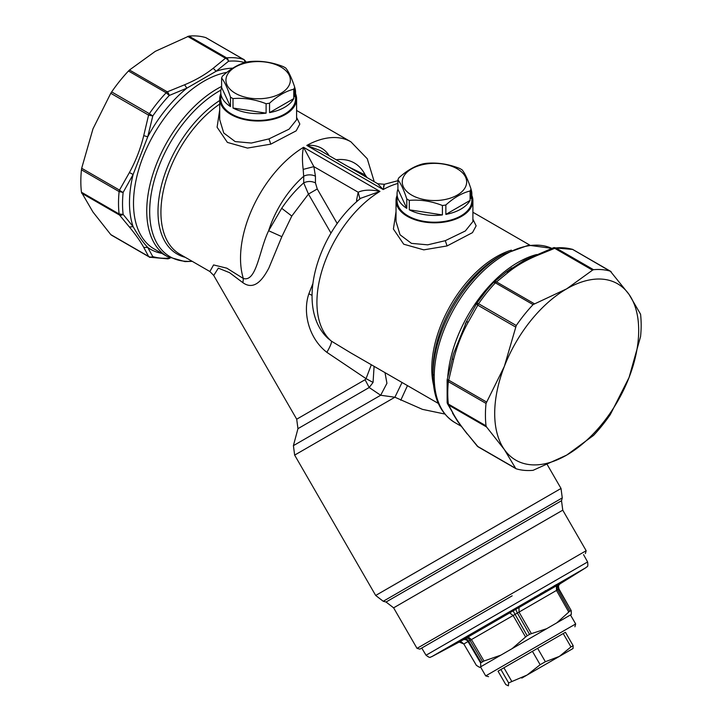<?xml version="1.0" encoding="UTF-8"?>
<svg xmlns="http://www.w3.org/2000/svg" width="722" height="722" viewBox="0 0 722 722"><rect width="100%" height="100%" fill="white"/><g stroke="black" fill="none" stroke-linecap="round" stroke-linejoin="round"><path stroke-width="1.08" d="M295.551 93.707A38.437 22.192 180 0 1 296.598 98.833A38.437 22.192 180 0 1 268.972 120.123A38.437 22.192 180 0 1 219.714 98.833A38.437 22.192 180 0 1 220.751 93.707M294.702 87.452A37.4 21.597 180 0 1 295.551 92.046L295.551 98.833A37.4 21.597 180 0 1 268.683 119.545A37.4 21.597 180 0 1 220.751 98.833L220.751 92.046A37.4 21.597 180 0 1 221.609 87.452L230.48 106.567A37.4 21.597 180 0 1 220.751 92.046M296.598 98.833L296.598 119.771L289.035 129.184L268.972 138.895L251.364 143.046L235.155 141.575L223.739 132.992L219.714 119.69M296.598 117.397L299.829 124.049L296.173 130.844L270.777 144.147L247.484 148.073L227.403 142.415L217.096 127.225L219.714 109.87M472.901 219.19L476.141 225.842L472.486 232.637L447.08 245.94L423.787 249.857L403.715 244.207L393.4 229.018L396.026 211.654M471.863 195.5A38.437 22.192 180 0 1 472.901 200.617L472.901 221.564L465.338 230.968L445.284 240.679L427.668 244.839L411.468 243.368L400.042 234.776L396.026 221.483M532.177 318.943A101.811 58.78 120 0 0 504.344 366.397A101.811 58.78 120 0 0 504.344 449.526A101.811 58.78 120 0 0 566.689 455.095A101.811 58.78 120 0 0 601.209 424.996A101.811 58.78 120 0 0 629.043 377.534A101.811 58.78 120 0 0 629.043 294.405A101.811 58.78 120 0 0 566.689 288.836A101.811 58.78 120 0 0 532.177 318.943M516.266 468.822L515.625 468.334L516.266 468.822A110.123 63.581 120 0 0 533.071 470.329L566.689 455.095L593.529 435.42A110.123 63.581 -60 0 0 600.632 427.361A110.123 63.581 -60 0 0 610.334 414.518L629.043 377.534L640.558 336.605A110.123 63.581 -60 0 0 640.558 314.205L629.043 294.405L610.334 271.192A110.123 63.581 120 0 0 593.529 269.694L592.518 270.163L554.704 248.332A4.151 2.401 -60 0 1 555.841 247.935L554.325 247.583A4.151 4.151 0 0 0 553.278 247.817L553.278 247.817A4.151 1.814 69.9 0 1 554.704 248.332L537.394 255.389L535.146 255.48M447.234 402.822A4.151 3.718 -25.4 0 0 447.514 403.733A4.151 4.151 0 0 1 447.144 402.434L448.353 404.058A4.151 2.401 120 0 0 448.723 405.123L486.538 426.955L504.344 449.526L515.625 468.334L477.811 446.503L467.883 434.536C461.593 426.864 456.818 420.069 453.56 414.157L447.514 403.733A4.151 3.718 -25.4 0 0 448.723 405.123L453.56 414.157M486.032 425.818L448.353 404.058A110.123 63.581 120 0 1 448.353 381.658L447.189 379.601L448.723 380.169A4.151 2.401 120 0 0 448.353 381.658L486.032 403.417A110.123 63.581 120 0 0 486.032 425.818L486.538 426.955M493.559 282.41A4.151 2.87 47.7 0 1 493.731 282.239A4.151 4.151 0 0 0 493.496 282.464L495.382 282.843L533.071 304.603A110.123 63.581 120 0 0 525.968 312.653A110.123 63.581 -60 0 0 516.266 325.505L504.344 366.397L486.032 403.417M447.216 379.655L447.135 379.98A4.151 4.151 0 0 1 447.189 379.601L453.506 353.771L466.692 321.209M476.926 303.114L476.935 303.069A4.151 4.151 0 0 0 476.836 303.222A4.151 1.381 32 0 0 477.811 305.198L477.811 305.198A4.151 2.401 -60 0 1 478.587 303.745L476.926 303.114L466.719 321.11L476.836 303.222A4.151 1.381 32 0 1 476.926 303.114M512.169 595.831L419.861 649.132L512.169 595.831M533.071 304.603L566.689 288.836L592.518 270.163M553.593 247.772L572.645 249.433A110.123 63.581 120 0 0 555.841 247.935L593.529 269.694M573.214 249.767A4.151 2.401 120 0 0 572.952 249.568A4.151 2.401 120 0 0 572.645 249.433L611.227 271.833M467.883 434.527L477.206 446.052A4.151 2.671 -40.7 0 0 477.811 446.503A4.151 2.401 -60 0 0 478.28 446.936A4.151 2.401 -60 0 0 478.587 447.071M466.782 321.019L467.883 322.761C461.593 334.178 456.818 346.479 453.56 359.673L452.107 358.771M419.861 649.132L417.018 648.365L586.165 550.715L585.407 553.548M537.394 255.389C526.32 260.019 516.781 265.525 508.748 271.923L506.293 271.959L493.731 282.239A4.151 2.87 47.7 0 1 496.528 281.914L534.334 303.745M452.171 358.699L453.461 353.942M506.709 271.743L524.235 260.344L553.278 247.817M245.128 62.525A4.151 2.671 -40.7 0 0 244.794 60.377A4.151 2.671 -40.7 0 0 244.189 59.917A4.151 2.401 120 0 0 243.72 59.484A4.151 2.401 120 0 0 243.413 59.357L205.734 37.598A110.123 63.581 120 0 0 188.929 36.1L155.311 51.325L129.482 70.007L167.296 91.838A4.151 2.401 120 0 0 166.159 92.759L169.273 95.466L186.854 88.156L184.606 84.781L167.296 91.838A4.151 1.814 -110.1 0 1 169.273 95.466A108.047 62.381 120 0 0 162.306 103.372A108.047 62.381 120 0 0 152.784 115.971L148.579 115.114L110.773 93.291L111.666 91.911A110.123 63.581 120 0 1 121.368 79.059A110.123 63.581 120 0 1 128.471 71.009L129.482 70.007M188.929 36.1L226.618 57.859A110.123 63.581 120 0 1 243.413 59.357C243.955 59.078 244.505 60.197 245.074 62.688M244.821 62.615A108.047 62.381 120 0 0 228.594 61.217L216.095 71.27L213.252 68.247L225.472 58.247A4.151 2.401 -60 0 1 226.618 57.859C227.078 57.57 227.737 58.699 228.585 61.217A4.151 2.87 -132.3 0 0 225.472 58.247L187.666 36.416M374.095 366.343L373.057 382.425L369.195 387.524L380.675 395.259L394.898 397.226L422.433 409.356L444.815 414.031M81.676 168.262L81.442 169.823A110.123 63.581 120 0 0 81.442 192.223L119.121 213.983L123.128 214.398A108.047 62.381 120 0 1 123.128 192.422A4.151 1.381 -148 0 1 119.491 190.094A4.151 2.401 120 0 0 119.121 191.583L123.128 192.422L133.119 174.498L129.418 172.531L119.491 190.094L81.676 168.262L92.957 128.886L110.773 93.291M169.805 257.871L169.273 258.07A4.151 1.814 69.9 0 1 168.722 258.611A4.151 4.151 0 0 1 167.666 258.846L169.273 258.07A108.047 62.381 120 0 1 152.784 256.599L147.739 247.456L143.741 247.393L148.579 256.427A4.151 2.401 120 0 0 149.048 256.861A4.151 2.401 120 0 0 149.355 256.987C149.454 257.637 150.591 257.501 152.784 256.599A4.151 3.718 154.6 0 1 148.579 256.427L110.773 234.596L92.957 212.015L81.442 192.223M149.355 256.987L149.941 257.24A4.151 4.151 0 0 1 149.048 256.861L111.35 235.092M143.741 135.619L148.579 115.114A4.151 2.401 -60 0 1 149.355 113.67L152.784 115.971L147.739 136.819L143.741 135.619C140.492 148.804 135.718 161.105 129.418 172.531M385.016 372.651L386.929 383.328L380.675 395.259L293.403 445.645L294.648 455.104L394.898 397.226L402.046 382.479M129.418 227.015L119.491 215.039A4.151 2.671 139.3 0 0 123.128 214.398L133.119 226.663L129.418 227.015C135.718 234.686 140.492 241.482 143.741 247.393M232.836 68.175A101.811 58.78 -60 0 0 216.095 71.27L186.854 88.156A101.811 58.78 -60 0 0 166.963 108.083A101.811 58.78 -60 0 0 147.739 136.819L133.119 174.498A101.811 58.78 -60 0 0 133.119 226.663C137.875 235.128 142.739 242.06 147.739 247.456A101.811 58.78 -60 0 0 161.836 253.395M327.978 338.383L331.425 341.154L350.675 352.823L438.326 403.427M360.738 198.27L379.952 191.402A91.423 52.787 120 0 0 374.222 195.166A91.423 52.787 120 0 0 350.576 217.475A91.423 52.787 120 0 0 331.425 341.154C331.831 342.562 330.315 346.298 326.876 352.336L366.054 378.644L373.057 382.425M371.325 364.745L366.054 378.644L365.088 379.718L369.195 387.524L297.951 428.66L293.403 445.645M383.562 186.502C384.664 182.955 384.537 183.966 383.183 189.534L377.732 183.74L384.384 184.281L397.912 180.708M312.825 283.728L308.872 293.8L312.057 295.361M308.872 293.8C302.491 312.157 308.601 338.221 326.876 352.336M337.228 223.576L317.256 188.983L308.456 194.074L291.796 216.049L281.851 236.672L268.864 268.043C263.72 277.699 255.065 291.345 242.935 282.717L229.569 272.681L218.351 268.133L213.721 275.461L296.706 419.202L365.088 379.718M367.074 177.585L365.215 174.968L364.52 176.114M330.992 233.107L308.456 194.074L303.7 182.883C307.617 181.023 311.534 181.023 315.451 182.883L315.451 176.267A8.312 4.801 0 0 0 303.7 176.267L303.177 169.39L313.862 166.638L358.184 192.232C363.518 189.778 370.774 189.498 379.952 191.402L303.556 147.288C302.202 152.766 302.076 160.131 303.177 169.39M219.714 104.076A91.423 52.787 120 0 0 218.234 105.105A91.423 52.787 120 0 0 194.588 127.415A91.423 52.787 120 0 0 179.868 254.207L209.876 271.526L213.577 264.929L226.834 268.178L243.35 278.502C256.626 282.302 259.198 250.218 268.629 230.733A74.799 43.185 120 0 1 291.562 188.812A74.799 43.185 120 0 1 303.7 176.267L303.7 182.883C295.578 190.121 288.249 198.595 281.706 208.306L268.629 230.733L281.851 236.672M315.451 176.267L313.862 166.638L303.556 147.288A91.423 52.787 120 0 0 297.825 151.06A91.423 52.787 120 0 0 274.18 173.361A91.423 52.787 120 0 0 243.35 278.502L242.935 282.717M296.598 110.466L350.883 141.801A91.423 52.787 120 0 0 312.518 142.577A91.423 52.787 120 0 0 306.787 145.42C316.353 144.599 323.6 147.703 328.546 154.743L328.835 155.51M357.706 200.815A8.312 4.801 0 0 0 356.596 200.012L356.596 201.79M359.926 198.929L358.184 192.232L356.596 200.012M397.912 183.433A91.423 52.787 120 0 0 388.914 186.682A91.423 52.787 120 0 0 383.183 189.534L306.787 145.42L320.252 150.555L377.732 183.74M328.059 155.068L328.546 154.743M472.901 200.617A38.437 22.192 180 0 1 445.284 221.916A38.437 22.192 180 0 1 396.026 200.617A38.437 22.192 180 0 1 397.064 195.5M471.006 189.245A37.4 21.597 180 0 1 471.863 193.83L471.863 200.617A37.4 21.597 180 0 1 444.996 221.338A37.4 21.597 180 0 1 397.064 200.617L397.064 193.83A37.4 21.597 180 0 1 397.912 189.245L406.784 208.36A37.4 21.597 180 0 1 397.064 193.83M295.551 92.046A37.4 21.597 180 0 1 294.702 96.631L294.702 87.209C291.742 78.184 288.791 71.821 285.831 68.094A37.4 21.597 0 0 0 284.603 67.345A37.4 21.597 0 0 0 283.313 66.641C272.275 62.282 261.247 60.576 250.209 61.514A37.4 21.597 0 0 0 247.628 61.893A37.4 21.597 0 0 0 246.762 62.047C238.684 64.068 230.607 68.725 222.529 76.036A37.4 21.597 0 0 0 221.609 78.03C224.56 81.748 227.52 88.12 230.48 97.136A37.4 21.597 0 0 0 231.708 97.885A37.4 21.597 0 0 0 232.998 98.598C244.027 97.66 255.065 99.365 266.102 103.715A37.4 21.597 0 0 0 268.683 103.336A37.4 21.597 0 0 0 269.55 103.183C277.618 95.873 285.695 91.207 293.773 89.194A37.4 21.597 0 0 0 294.702 87.209M293.773 98.625A37.4 21.597 180 0 1 269.55 112.614L293.773 98.625L293.773 89.194M266.102 113.146A37.4 21.597 180 0 1 232.998 108.02L266.102 113.146L266.102 103.715M269.55 112.614L269.55 103.183M230.48 106.567L230.48 97.136M232.998 108.02L232.998 98.598M221.609 87.452L221.609 78.03M249.09 62.327A32.21 18.591 0 0 0 227.25 85.404A32.21 18.591 0 0 0 267.221 98.011A32.21 18.591 0 0 0 289.053 74.935A32.21 18.591 0 0 0 249.09 62.327M471.863 193.83A37.4 21.597 180 0 1 471.006 198.424L471.006 188.993C468.055 179.977 465.094 173.605 462.143 169.887A37.4 21.597 0 0 0 460.907 169.138A37.4 21.597 0 0 0 459.616 168.425C448.588 164.075 437.55 162.369 426.512 163.307A37.4 21.597 0 0 0 423.931 163.686A37.4 21.597 0 0 0 423.074 163.84C414.997 165.852 406.919 170.518 398.842 177.829A37.4 21.597 0 0 0 397.912 179.823C400.872 183.541 403.824 189.913 406.784 198.929A37.4 21.597 0 0 0 408.011 199.678A37.4 21.597 0 0 0 409.311 200.391C420.339 199.443 431.377 201.149 442.405 205.508A37.4 21.597 0 0 0 444.996 205.129A37.4 21.597 0 0 0 445.853 204.976C453.93 197.666 462.008 193 470.085 190.987A37.4 21.597 0 0 0 471.006 188.993M470.085 200.409A37.4 21.597 180 0 1 445.853 214.398L470.085 200.409L470.085 190.987M442.405 214.93A37.4 21.597 180 0 1 409.311 209.813L442.405 214.93L442.405 205.508M445.853 214.398L445.853 204.976M406.784 208.36L406.784 198.929M409.311 209.813L409.311 200.391M397.912 189.245L397.912 179.823M425.393 164.12A32.21 18.591 0 0 0 403.562 187.197A32.21 18.591 0 0 0 443.525 199.804A32.21 18.591 0 0 0 465.365 176.728A32.21 18.591 0 0 0 425.393 164.12M559.586 584.116L586.174 567.501L431.557 656.776L460.6 641.317L559.965 583.773C559.685 584.991 557.655 583.782 558.99 589.017L571.183 610.559M559.721 583.981L560.389 583.466C558.44 584.937 557.971 586.796 558.981 589.035L571.21 610.65L571.328 614.458L546.689 628.691L531.383 633.645L519.028 612.094L558.693 589.161C557.664 586.941 558.043 585.136 559.821 583.755M556.409 585.768L556.5 590.47L568.765 612.057L569.784 611.155L557.637 589.775A4.151 3.727 -120 0 1 558.693 584.405M519.028 607.346L519.028 612.094L517.358 613.032L515.698 609.233M509.551 612.816L513.116 615.514L517.358 613.032L529.578 634.367L531.383 633.645M467.973 636.822L471.439 639.575L513.116 615.514L525.571 637.003L527.186 635.748L513.026 610.776M462.477 639.999C464.733 639.042 466.574 639.557 468.009 641.551L471.439 639.575L483.984 661.009L500.842 655.161L512.088 648.663L525.571 637.003M459.246 642.048L463.804 643.988L468.009 641.551L480.608 662.958L480.78 666.74L479.652 667.399L476.412 665.386L463.804 643.988L476.349 665.314M540.029 595.072L540.002 595.09A1.245 0.722 -119.9 0 0 540.029 595.072L536.762 596.932M547.565 590.136A1.245 1.02 56.5 0 0 548.224 590.045L552.908 586.76L548.206 590.064L551.256 588.592L550.281 588.647M548.224 590.045L547.502 589.955L548.224 590.045A1.245 1.245 0 0 1 547.42 590.217M556.463 584.549L532.674 598.944M540.336 593.818L551.382 587.843M547.899 590.082L545.796 591.896L551.256 588.592M546.211 591.264L547.935 589.928M532.141 599.765L547.357 590.777M547.258 590.831L547.493 590.181L545.715 591.21A1.245 0.722 59.9 0 1 545.48 591.859L544.578 591.869L545.715 591.21L545.245 590.659M534.785 596.968L534.849 597.771L533.991 598.249M540.769 594.874L541.004 594.224M542.818 593.619L541.915 593.628M546.292 591.661L546.527 591.011M551.094 588.71L550.065 588.791M558.693 589.161L571.21 610.65L569.784 611.155M556.797 622.851L568.765 612.057M529.578 634.367L527.186 635.748M480.608 662.958L483.984 661.009M480.78 666.74L500.842 655.161M512.088 648.663L546.689 628.691M565.895 617.599L570.479 614.954L575.669 623.952L485.698 675.9L480.5 666.902L565.895 617.599M521.807 678.084L573.051 648.5L573.151 645.667L565.416 632.273L563.232 633.537L570.967 646.93L573.151 645.667M508.64 682.913L500.906 669.511L498.027 671.18L505.77 684.573L508.405 685.819L508.64 682.913L527.105 675.025L540.155 664.718L545.354 661.722L559.36 656.406L570.967 646.93M540.155 664.718L532.421 651.325L563.232 633.537M545.354 661.722L537.619 648.32M511.654 681.171L503.92 667.778L532.421 651.325M500.906 669.511L503.92 667.778M498.027 671.18L565.416 632.273M268.972 138.895L270.777 144.147M511.393 250.137A91.423 52.787 120 0 0 465.428 283.782A91.423 52.787 120 0 0 433.534 384.997M445.284 240.679L447.08 245.94M516.266 325.505L478.587 303.745A110.123 63.581 120 0 1 488.28 290.894A110.123 63.581 120 0 1 495.382 282.843A4.151 2.401 120 0 1 496.528 281.914L508.748 271.923M515.625 327.03L477.811 305.198L467.883 322.761M453.56 359.673L448.723 380.169L486.538 402.001M486.438 290.515A108.047 62.381 120 0 0 476.971 303.041M393.616 607.834L386.044 602.022L561.517 500.716L562.763 510.174L393.616 607.834L417.018 648.365M536.726 254.523A99.735 57.579 120 0 0 484.173 291.905A99.735 57.579 120 0 0 447.775 376.676M502.656 254.559A98.517 56.876 120 0 0 469.255 283.683A98.517 56.876 120 0 0 432.992 375.214L432.992 370.422A92.642 53.482 120 0 1 467.098 284.351A92.642 53.482 120 0 1 498.496 256.96L502.656 254.559L528.567 245.218L551.798 248.368A99.735 57.579 120 0 0 470.924 284.251A99.735 57.579 120 0 0 454.869 422.569L461.051 426.142M383.247 601.273L562.267 497.918L561.021 488.46L375.684 595.46L383.247 601.273L386.044 602.022M246.328 62.173L244.794 60.377A4.151 4.151 0 0 0 243.72 59.484L206.023 37.724M128.471 71.009L166.159 92.759A110.123 63.581 120 0 0 159.057 100.818A110.123 63.581 120 0 0 149.355 113.67L111.666 91.911M433.128 375.151L434.238 374.51M81.442 169.823L119.121 191.583A110.123 63.581 120 0 0 119.121 213.983A4.151 2.401 -60 0 0 119.491 215.039L81.676 193.207M170.202 258.061L168.722 258.611A4.151 1.814 69.9 0 1 168.406 258.656M213.252 68.247C205.228 74.637 195.68 80.151 184.606 84.781M400.764 400.241L407.479 385.611M226.97 72.326A99.735 57.579 120 0 0 170.212 110.637A99.735 57.579 120 0 0 154.156 248.955L167.405 256.599A99.735 57.579 120 0 1 183.46 118.282A99.735 57.579 120 0 1 221.609 86.441M336.199 159.761A74.799 43.185 120 0 1 365.215 174.968L348.094 166.629M281.706 208.306L291.796 216.049M220.905 90.115A98.517 56.876 120 0 0 185.951 120.123A98.517 56.876 120 0 0 149.761 215.481A98.517 56.876 120 0 0 191.989 261.202M185.274 257.321A92.642 53.482 -60 0 1 192.097 125.583A92.642 53.482 -60 0 1 219.714 100.502M317.256 188.983L315.451 182.883M465.203 638.383C467.044 637.679 468.659 638.329 470.04 640.342L482.458 661.569M463.65 639.286A4.151 3.448 -120 0 1 468.587 641.181L481.069 662.372M586.174 567.501C586.679 566.084 588.448 568.431 587.609 561.96L426.043 655.242L421.72 648.049M544.686 591.787A1.245 1.02 -123.5 0 1 544.307 592.248L544.541 591.598M541.455 593.881L541.69 593.231M539.984 595.099A1.245 0.722 -119.9 0 0 540.002 595.09A1.245 1.245 0 0 0 540.074 595.045L544.352 592.221A1.245 1.245 0 0 0 544.776 591.742M537.177 596.706L536.455 596.607L537.177 596.706M551.464 588.168L550.742 588.069M549.207 589.188A1.245 0.722 59.9 0 1 548.991 589.54L548.088 589.549M552.231 587.663L552.456 587.013M535.886 597.175L534.614 598.421M547.348 591.038L547.583 590.388M555.173 585.732L554.451 585.632L555.173 585.732M544.37 591.968L543.657 591.869L544.37 591.968M219.714 98.833L219.714 119.771M472.901 212.25L529.749 245.074M515.977 468.704L478.28 446.936A4.151 4.151 0 0 1 477.206 446.052M572.059 249.18A4.151 4.151 0 0 1 572.952 249.568L610.65 271.337M447.144 402.434L447.135 379.98M493.496 282.464L486.493 290.415L476.935 303.069M452.532 413.119L457.739 421.531L467.17 433.949M465.248 324.007L466.719 321.11M562.763 510.174L586.165 550.715M506.293 271.959L511.835 267.925M561.517 500.716L562.267 497.918M454.869 422.569C440.429 413.507 433.137 397.723 432.992 375.214M294.648 455.104L375.684 595.46M547.348 464.778L561.021 488.46M167.675 258.846L149.941 257.24M328.185 338.573C294.314 307.482 317.879 231.942 360.973 198.081M297.951 428.66L296.706 419.202M374.222 181.718L367.281 158.759L350.883 141.801M209.876 271.526L213.721 275.461M192.251 261.355L184.922 261.59L167.405 256.599M396.026 200.617L396.026 221.564M458.75 642.201C459.95 642.58 459.923 640.206 463.777 643.988M431.557 656.776C430.086 656.497 431.233 659.204 426.043 655.242M535.507 597.103L536.645 596.995M540.579 594.197L532.114 599.134M587.609 561.96L583.547 554.631M574.911 626.795L575.669 623.952M488.541 676.658L485.698 675.9"/></g></svg>
